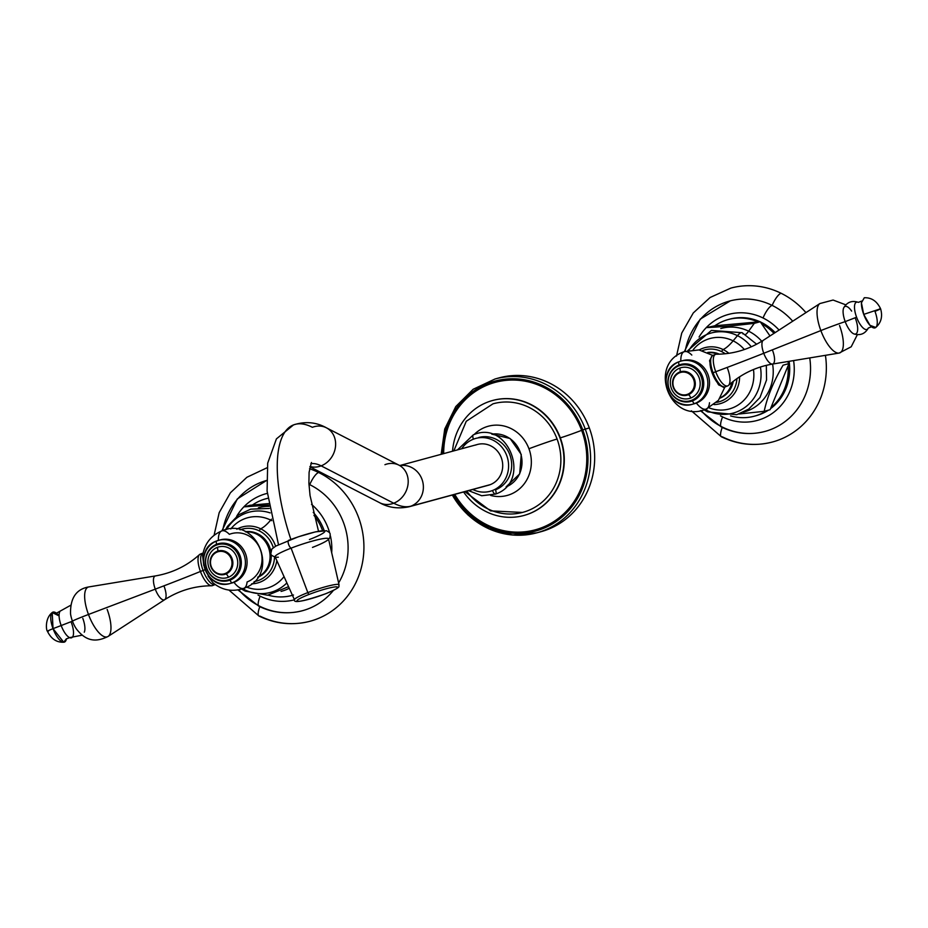 <?xml version="1.0" encoding="UTF-8"?>
<svg xmlns="http://www.w3.org/2000/svg" width="928" height="928" viewBox="0 0 928 928"><rect width="100%" height="100%" fill="white"/><g stroke="black" fill="none" stroke-linecap="round" stroke-linejoin="round"><path stroke-width="1.39" d="M400.478 465.81L398.994 465.183A21.112 18.224 117.2 0 1 407.984 484.613A21.112 18.224 117.2 0 1 393.704 503.22A21.112 18.224 117.2 0 1 379.668 502.721A21.112 18.224 -62.8 0 0 393.704 503.22A122.45 44.266 68.8 0 0 410.965 506.154A21.112 19.674 -105.2 0 0 422.588 481.203A21.112 19.674 -105.2 0 0 399.91 465.612A21.112 19.674 74.8 0 1 422.588 481.203A21.112 19.674 74.8 0 1 410.965 506.154A122.45 44.266 -111.2 0 1 393.704 503.22A21.112 18.224 -62.8 0 0 407.984 484.613A21.112 18.224 -62.8 0 0 398.994 465.183A21.112 18.224 -62.8 0 0 384.946 464.684M486.597 485.634A21.112 19.674 -105.2 0 0 490.297 484.625L410.965 506.154A21.112 19.674 74.8 0 1 409.132 506.758A21.112 19.674 -105.2 0 0 410.965 506.154L490.297 484.625A21.112 19.674 -105.2 0 0 501.306 457.736A21.112 19.674 -105.2 0 0 475.588 445.08M393.704 503.22L321.134 465.856A21.112 18.224 -62.8 0 0 335.414 447.25A21.112 18.224 -62.8 0 0 326.424 427.808A21.112 18.224 -62.8 0 0 312.376 427.309A122.45 44.266 68.8 0 0 293.526 424.908A122.45 44.266 68.8 0 0 290.882 539.446A122.45 44.266 -111.2 0 1 293.526 424.908C305.173 421.138 316.146 422.112 326.424 427.808A21.112 18.224 117.2 0 1 335.414 447.25A21.112 18.224 117.2 0 1 321.134 465.856L393.704 503.22M309.998 466.506A21.112 18.224 -62.8 0 0 321.134 465.856A80.226 29 68.8 0 0 310.845 463.71A80.226 29 -111.2 0 1 321.134 465.856A21.112 18.224 117.2 0 1 309.998 466.506M506.085 486.898A27.492 25.613 -105.2 0 0 520.979 454.534A27.492 25.613 -105.2 0 0 491.77 434.142A27.492 25.613 74.8 0 1 520.979 454.534A27.492 25.613 74.8 0 1 506.085 486.898L519.692 473.883L521.258 454.453L510.087 438.492L491.77 434.13M457.492 449.883L473.361 434.826A4.257 1.543 68.8 0 0 473.408 439.188A27.399 25.52 -105.2 0 0 461.726 448.734A27.399 25.52 74.8 0 1 473.408 439.188A27.399 25.52 74.8 0 1 506.758 455.625A27.399 25.52 74.8 0 1 492.49 490.518A27.399 25.52 -105.2 0 0 506.758 455.625A27.399 25.52 -105.2 0 0 473.408 439.188A4.257 1.543 -111.2 0 1 473.361 434.826C508.648 419.224 532.022 481.899 495.517 494.079A4.257 1.543 -111.2 0 1 492.49 490.518A4.257 1.543 68.8 0 0 495.517 494.079A4.257 1.543 68.8 0 0 495.506 489.798A27.492 25.613 -105.2 0 0 510.272 456.042A27.492 25.613 -105.2 0 0 478.732 437.506M492.49 490.518A27.399 25.52 74.8 0 1 472.781 489.485A27.399 25.52 -105.2 0 0 492.49 490.518M441.16 454.314L444.732 429.026L455.787 406.557L473.164 389.261L495.065 378.972L499.136 377.858A79.715 74.275 74.8 0 1 589.315 427.936L585.243 429.038A79.715 74.275 -105.2 0 0 495.065 378.972A79.715 74.275 74.8 0 1 585.243 429.038L582.761 429.919A77.685 72.384 -105.2 0 0 501.155 379.738A77.685 72.384 -105.2 0 0 442.47 453.966A77.685 72.384 74.8 0 1 501.155 379.738A77.685 72.384 74.8 0 1 582.761 429.919L589.315 427.936A79.715 74.275 74.8 0 1 540.885 531.732L536.813 532.834A79.715 74.275 -105.2 0 0 585.243 429.038A79.715 74.275 74.8 0 1 536.813 532.834A79.715 74.275 -105.2 0 1 452.342 495.03M559.967 437.935A59.589 55.518 74.8 0 1 535.572 510.69A59.589 55.518 74.8 0 1 463.594 491.979A59.589 55.518 -105.2 0 0 523.775 515.516A59.589 55.518 -105.2 0 0 559.967 437.935A59.589 55.518 -105.2 0 0 492.571 400.502A59.589 55.518 -105.2 0 0 452.539 451.228A59.589 55.518 74.8 0 1 499.763 399.086A59.589 55.518 74.8 0 1 559.967 437.935L560.303 437.842A19.349 0.684 159.6 0 0 581.647 430.348A76.409 71.189 -105.2 0 0 501.549 380.967A76.409 71.189 -105.2 0 0 443.677 453.63A76.409 71.189 -105.2 0 1 501.549 380.967A76.409 71.189 -105.2 0 1 581.647 430.348A19.349 0.684 -20.4 0 1 560.303 437.842L559.967 437.935M466.796 491.109A56.272 52.432 -105.2 0 0 534.563 507.465A56.272 52.432 -105.2 0 0 557.09 439.048A32.016 1.137 159.6 0 0 528.937 448.746A35.867 33.42 -105.2 0 0 474.173 434.524A35.867 33.42 74.8 0 1 528.937 448.746A35.867 33.42 74.8 0 1 523.438 484.81A35.867 33.42 74.8 0 1 490.703 495.459A35.867 33.42 -105.2 0 0 523.438 484.81A35.867 33.42 -105.2 0 0 528.937 448.746A32.016 1.137 -20.4 0 1 557.09 439.048A56.272 52.432 74.8 0 1 522.441 512.442L490.576 510.887L464.87 491.631M453.815 450.88L466.262 421.277L492.977 403.831A56.272 52.432 74.8 0 1 557.09 439.048M453.525 494.705A77.685 72.384 -105.2 0 0 548.17 526.257A77.685 72.384 -105.2 0 0 582.761 429.919A77.685 72.384 74.8 0 1 548.17 526.257A77.685 72.384 74.8 0 1 453.525 494.705M538.843 532.254A79.715 74.275 -105.2 0 0 589.315 427.936A79.715 74.275 -105.2 0 0 497.106 378.45M454.732 494.38A76.409 71.189 -105.2 0 0 547.775 525.028A76.409 71.189 -105.2 0 0 581.647 430.348A76.409 71.189 -105.2 0 1 547.775 525.028A76.409 71.189 -105.2 0 1 454.732 494.38M492.733 400.455A59.589 55.518 74.8 0 1 492.896 400.409A59.589 55.518 74.8 0 1 560.303 437.842A59.589 55.518 74.8 0 1 524.111 515.423A59.589 55.518 74.8 0 1 523.937 515.469M492.571 400.502L492.896 400.409A59.589 55.518 74.8 0 1 560.303 437.842A59.589 55.518 74.8 0 1 524.111 515.423L523.775 515.516M309.221 594.361A21.425 2.494 161.4 0 0 298.735 601.298A21.425 2.494 161.4 0 0 325.484 593.792A21.425 2.494 161.4 0 0 335.982 586.856A21.425 2.494 161.4 0 0 309.221 594.361A2.1 0.754 -111.2 0 1 307.829 592.609L291.102 548.146A28.176 3.283 -18.6 0 1 328.5 538.832L339.056 584.837A23.513 2.738 161.4 0 0 307.829 592.609A23.513 2.738 161.4 0 0 294.489 599.824A23.513 2.738 -18.6 0 1 307.829 592.609A23.513 2.738 -18.6 0 1 339.056 584.837C338.036 586.879 343.047 586.368 325.589 593.781A2.1 0.754 -111.2 0 1 325.484 593.792A21.425 2.494 161.4 0 0 335.982 586.856A21.425 2.494 161.4 0 0 309.221 594.361A21.425 2.494 161.4 0 0 298.735 601.298A21.425 2.494 161.4 0 0 325.484 593.792A2.1 0.754 68.8 0 0 325.589 593.781C303.642 601.367 293.283 603.386 294.489 599.824L275.106 556.788A28.176 3.283 -18.6 0 1 291.102 548.146L307.829 592.609A2.1 0.754 68.8 0 0 309.221 594.361M309.418 539.539A27.086 3.155 161.4 0 0 322.689 530.77A27.086 3.155 161.4 0 0 288.863 540.247A4.257 1.543 68.8 0 0 288.666 540.293A4.257 1.543 -111.2 0 1 288.863 540.247M312.481 547.404A28.176 3.283 161.4 0 0 326.146 541.14A28.176 3.283 161.4 0 0 320.798 539.052A28.176 3.283 161.4 0 0 291.102 548.146A4.257 1.543 -111.2 0 1 288.504 544.052A4.257 1.543 -111.2 0 1 288.666 540.293A4.257 1.543 68.8 0 0 288.504 544.052A4.257 1.543 68.8 0 0 291.102 548.146A28.176 3.283 161.4 0 0 278.365 557.194M684.33 351.631L700.188 319.162L730.417 300.823A67.558 62.942 74.8 0 1 772.154 305.405A12.632 3.55 116.2 0 0 763.048 317.991A54.926 51.168 -105.2 0 0 699.074 337.038A54.926 51.168 74.8 0 1 763.048 317.991A54.926 51.168 74.8 0 1 779.068 330.066A54.926 51.168 -105.2 0 0 763.048 317.991A12.632 3.55 -63.8 0 1 772.154 305.405A12.644 3.55 -63.8 0 1 781.063 293.248A79.715 74.275 74.8 0 1 805.945 312.62A79.715 74.275 74.8 0 0 781.063 293.248A12.644 3.55 116.2 0 0 772.154 305.405A67.558 62.942 74.8 0 1 792.709 321.204A67.558 62.942 -105.2 0 0 772.154 305.405A67.558 62.942 -105.2 0 0 685.119 351.341M825.421 355.331A79.715 74.275 74.8 0 1 772.572 441.972C755.079 446.507 738.015 444.779 721.404 436.786A12.644 3.55 -63.8 0 1 722.251 427.437A12.644 3.55 116.2 0 0 721.404 436.786A12.644 3.55 116.2 0 0 722.332 436.833A79.715 74.275 74.8 0 0 797.616 429.316A79.715 74.275 74.8 0 0 825.421 355.331M722.39 427.089A67.558 62.942 -105.2 0 0 786.225 420.686A67.558 62.942 -105.2 0 0 809.738 357.93A67.558 62.942 74.8 0 1 765.797 431.207C750.636 435.36 735.858 433.968 721.439 427.042A12.632 3.55 -63.8 0 1 722.587 416.916A54.926 51.168 -105.2 0 0 774.52 411.684A54.926 51.168 -105.2 0 0 793.591 360.586A54.926 51.168 74.8 0 1 774.52 411.684A54.926 51.168 74.8 0 1 722.587 416.916A54.926 51.168 74.8 0 1 720.441 415.802A54.926 51.168 -105.2 0 0 722.587 416.916A12.632 3.55 116.2 0 0 721.439 427.042A12.632 3.55 116.2 0 0 722.39 427.089A67.558 62.942 -105.2 0 1 701.174 410.524M755.195 415.953A50.054 46.644 -105.2 0 0 768.338 410.199A50.054 46.644 74.8 0 1 755.926 415.767L754.464 416.162A50.054 46.644 -105.2 0 0 766.864 410.594A50.054 46.644 74.8 0 1 730.591 415.906A50.054 46.644 -105.2 0 0 754.464 416.162M770.53 408.668A50.054 46.644 -105.2 0 0 789.113 361.328A50.054 46.644 74.8 0 1 770.53 408.668M775.147 332.618A50.054 46.644 -105.2 0 0 761.262 322.364A50.054 46.644 -105.2 0 0 760.357 321.935A50.054 46.644 74.8 0 1 761.262 322.364A50.054 46.644 74.8 0 1 775.147 332.618M728.248 319.534A50.054 46.644 -105.2 0 0 714.815 325.786L757.99 321.923A50.054 46.644 -105.2 0 0 728.248 319.534L729.71 319.139A50.054 46.644 74.8 0 1 759.962 321.749A50.054 46.644 -105.2 0 0 728.979 319.348M770.982 407.566A50.054 46.644 -105.2 0 0 788.092 365.748L770.101 409.712L764.185 411.324L738.966 414.016L764.185 411.324L770.101 409.712L788.092 365.748A50.054 46.644 74.8 0 1 770.982 407.566M787.628 361.642A50.054 46.644 -105.2 0 0 787.617 361.572A50.054 46.644 74.8 0 1 787.628 361.642L788.974 363.59L788.092 365.748L788.974 363.59L783.046 365.203C773.546 381.454 767.259 396.824 764.185 411.324C767.259 396.824 773.546 381.454 783.046 365.203L788.974 363.59L787.628 361.642M773.998 333.361A50.054 46.644 -105.2 0 0 761.563 323.686A50.054 46.644 74.8 0 1 773.998 333.361M769.996 335.959L761.563 323.686L769.996 335.959M676.5 356.05L681.732 333.094L693.274 312.956L710.14 297.482L730.823 288.109A79.715 74.275 74.8 0 1 781.063 293.248M757.99 321.923L760.218 321.726L761.563 323.686L760.218 321.726L754.302 323.338L748.629 331.192L754.302 323.338C735.208 325.624 719.328 327.039 706.672 327.584C719.328 327.039 735.208 325.624 754.302 323.338L760.218 321.726L714.815 325.786A50.054 46.644 74.8 0 1 757.99 321.923M743.49 412.148A43.314 40.356 -105.2 0 0 772.595 364.054A43.314 40.356 -105.2 0 1 743.49 412.148M761.76 341.284A43.314 40.356 -105.2 0 0 748.629 331.192A11.588 3.248 -63.8 0 1 745.497 334.544A11.588 3.248 116.2 0 0 748.629 331.192A43.314 40.356 -105.2 0 0 720.812 328.547A43.314 40.356 -105.2 0 1 748.629 331.192A43.314 40.356 -105.2 0 1 761.76 341.284M737.47 335.658A13.781 3.863 -63.8 0 1 742.168 332.711A13.781 3.863 116.2 0 0 737.47 335.658A41.516 38.686 74.8 0 1 751.309 346.805A41.516 38.686 -105.2 0 0 737.47 335.658A41.516 38.686 -105.2 0 0 688.982 350.274A41.516 38.686 74.8 0 1 737.47 335.658L733.12 340.843L737.47 335.658M704.004 409.828L707.716 411.893A13.781 3.863 -63.8 0 1 706.881 410.443A41.516 38.686 -105.2 0 0 746.472 406.232A41.516 38.686 -105.2 0 0 760.415 366.989A41.516 38.686 74.8 0 1 746.472 406.232A41.516 38.686 74.8 0 1 706.881 410.443L706.614 408.912L706.881 410.443A13.781 3.863 116.2 0 0 707.716 411.893L736.762 414.7L748.757 409.074L759.962 397.532L766.551 379.981L766.331 365.33M708.98 407.833A36.517 34.023 -105.2 0 0 753.466 369.53A36.517 34.023 -105.2 0 1 708.98 407.833M744.36 349.543A36.517 34.023 -105.2 0 0 733.12 340.843A42.224 11.855 -63.8 0 1 723.109 349.554A29.035 27.051 74.8 0 1 728.851 353.313A29.035 27.051 74.8 0 0 723.109 349.554A42.224 11.855 116.2 0 0 733.12 340.843A36.517 34.023 -105.2 0 0 693.216 349.705A36.517 34.023 -105.2 0 1 733.12 340.843A36.517 34.023 -105.2 0 1 744.36 349.543M739.604 376.814A29.035 27.051 74.8 0 1 714.212 404.585A29.035 27.051 74.8 0 1 714.05 404.585A29.035 27.051 74.8 0 0 714.212 404.585L714.212 404.585A29.035 27.051 74.8 0 0 739.604 376.814M702.496 350.587A26.947 25.102 74.8 0 1 721.671 351.619A26.947 25.102 74.8 0 1 725.267 353.765A26.947 25.102 -105.2 0 0 721.671 351.619A26.947 25.102 -105.2 0 0 702.496 350.587M736.925 378.624A26.947 25.102 74.8 0 1 716.544 402.381A26.947 25.102 -105.2 0 0 736.925 378.624M742.968 333.952A13.781 3.863 116.2 0 0 742.168 332.711L756.633 344.218M705.048 409.492A41.516 38.686 -105.2 0 0 706.881 410.443A41.516 38.686 74.8 0 1 705.048 409.492M699.364 349.868A29.035 27.051 74.8 0 1 723.109 349.554A2.1 0.592 116.2 0 0 721.671 351.619A2.1 0.592 -63.8 0 1 723.109 349.554A29.035 27.051 74.8 0 0 699.364 349.868L699.225 349.949M706.672 327.584L714.815 325.786L706.672 327.584M707.762 352.466A23.815 22.191 74.8 0 1 719.397 354.171A23.815 22.191 74.8 0 0 707.762 352.466M733.282 381.338A23.815 22.191 74.8 0 1 720.14 398.1A23.815 22.191 74.8 0 0 733.282 381.338M720.36 397.776A23.815 22.191 -105.2 0 0 731.948 382.406A23.815 22.191 -105.2 0 1 720.36 397.776M717.564 354.218A23.815 22.191 -105.2 0 0 708.11 352.64A23.815 22.191 -105.2 0 1 717.564 354.218M680.827 361.143A25.334 9.164 -111.2 0 1 684.18 351.689A25.334 9.164 68.8 0 0 680.827 361.143M693.61 403.912A22.33 20.799 -105.2 0 0 696.383 403.077L694.701 403.529A22.33 20.799 -105.2 0 0 706.695 376.118A22.33 20.799 -105.2 0 0 681.082 361.073L682.764 360.609A22.33 20.799 74.8 0 1 708.377 375.666A22.33 20.799 74.8 0 1 696.383 403.077A25.334 9.164 68.8 0 0 706.254 409.051A25.334 9.164 -111.2 0 1 696.383 403.077A22.33 20.799 -105.2 0 0 708.226 375.225A22.33 20.799 -105.2 0 0 681.929 360.864M772.722 350.842A12.783 4.617 -111.2 0 1 772.525 364.066A12.783 4.617 -111.2 0 1 763.756 353.278A101.338 3.596 -20.4 0 1 715.72 371.734L713.075 372.754L715.72 371.734A16.89 6.102 68.8 0 0 727.749 385.874L725.104 386.895A16.89 6.102 -111.2 0 1 713.075 372.754L712.205 373.16L711.938 372.441L709.572 360.644L712.217 355.818L709.572 360.644L711.938 372.441L718.342 384.482L723.724 387.44M681.082 361.073A22.33 20.799 -105.2 0 0 679.145 361.7A3.178 1.148 -111.2 0 1 679.145 361.7A22.33 20.799 74.8 0 1 681.082 361.073A22.33 20.799 74.8 0 1 706.695 376.118A22.33 20.799 74.8 0 1 694.701 403.529A3.178 1.148 -111.2 0 1 692.485 400.861A19.152 17.841 -105.2 0 0 702.461 376.466A19.152 17.841 -105.2 0 0 679.145 364.982A3.178 1.148 -111.2 0 1 679.11 361.711A22.33 20.799 -105.2 0 0 667.162 389.11A22.33 20.799 -105.2 0 0 692.775 404.167A22.33 20.799 -105.2 0 0 694.701 403.529L696.383 403.077A22.33 20.799 74.8 0 1 694.457 403.703L692.775 404.167A22.33 20.799 74.8 0 0 694.701 403.529A3.178 1.148 68.8 0 1 692.485 400.861A19.152 17.841 74.8 0 1 669.169 389.377A19.152 17.841 74.8 0 1 679.145 364.982A19.152 17.841 74.8 0 1 702.461 376.466A19.152 17.841 74.8 0 1 692.485 400.861A19.152 17.841 -105.2 0 1 669.169 389.377A19.152 17.841 -105.2 0 1 679.145 364.982A3.178 1.148 68.8 0 1 679.11 361.711A3.178 1.148 68.8 0 0 679.11 361.711L681.082 361.073M692.218 400.13A18.374 17.122 -105.2 0 0 702.032 377.429A18.374 17.122 -105.2 0 0 680.723 365.261A18.374 17.122 74.8 0 1 681.001 365.18A18.374 17.122 74.8 0 1 702.078 377.58A18.374 17.122 74.8 0 1 692.218 400.13L691.65 400.281A18.374 17.122 -105.2 0 0 701.51 377.731A18.374 17.122 -105.2 0 0 680.433 365.342A18.374 17.122 -105.2 0 0 678.844 365.864A18.374 17.122 74.8 0 1 701.22 376.884A18.374 17.122 74.8 0 1 691.65 400.281A18.374 17.122 74.8 0 1 669.274 389.261A18.374 17.122 74.8 0 1 678.844 365.864A18.374 17.122 -105.2 0 0 668.972 388.414A18.374 17.122 -105.2 0 0 690.061 400.803A18.374 17.122 -105.2 0 0 691.65 400.281L692.218 400.13A18.374 17.122 74.8 0 1 690.629 400.652A18.374 17.122 74.8 0 1 690.339 400.722A18.374 17.122 -105.2 0 0 692.218 400.13M690.803 398.008A15.938 14.86 -105.2 0 0 699.109 377.696A15.938 14.86 -105.2 0 0 679.69 368.138A15.938 14.86 -105.2 0 0 671.385 388.449A15.938 14.86 -105.2 0 0 690.803 398.008A15.938 14.86 -105.2 0 0 699.109 377.696A15.938 14.86 -105.2 0 0 679.69 368.138A3.782 1.369 -111.2 0 1 679.772 372.012A3.782 1.369 68.8 0 0 679.69 368.138A15.938 14.86 -105.2 0 0 671.385 388.449A15.938 14.86 -105.2 0 0 690.803 398.008A3.782 1.369 68.8 0 0 688.158 394.818A3.782 1.369 -111.2 0 1 690.803 398.008M687.683 394.249A11.484 10.695 74.8 0 1 673.693 387.37A11.484 10.695 74.8 0 1 679.679 372.743A11.484 10.695 74.8 0 1 693.668 379.622A11.484 10.695 74.8 0 1 687.683 394.249A11.484 10.695 -105.2 0 0 693.668 379.622A11.484 10.695 -105.2 0 0 679.679 372.743L679.679 372.047A12.157 11.333 74.8 0 1 680.734 371.699A12.157 11.333 74.8 0 1 694.689 379.9A12.157 11.333 74.8 0 1 688.158 394.818A12.157 11.333 74.8 0 1 687.103 395.166A12.157 11.333 74.8 0 1 673.148 386.964A12.157 11.333 74.8 0 1 679.679 372.047A12.157 11.333 74.8 0 1 694.492 379.332A12.157 11.333 74.8 0 1 688.158 394.818L687.683 394.249L688.158 394.818A12.157 11.333 74.8 0 1 673.345 387.533A12.157 11.333 74.8 0 1 679.679 372.047L679.679 372.743A11.484 10.695 -105.2 0 0 673.693 387.37A11.484 10.695 -105.2 0 0 687.683 394.249M691.801 355.064A25.334 9.164 68.8 0 0 684.18 351.689L698.97 349.914L712.82 355.436M684.18 351.689C647.002 364.205 670.248 424.838 706.254 409.051A25.334 9.164 68.8 0 0 709.514 402.717M724.281 387.046L718.817 385.027L712.484 373.88A15.196 5.498 68.8 0 0 721.462 385.909M727.749 385.874A16.89 6.102 68.8 0 0 727.564 368.52M714.386 355.32A16.89 6.102 68.8 0 0 711.161 357.489A16.89 6.102 68.8 0 0 713.075 372.754A16.89 6.102 -111.2 0 1 712.901 355.401L715.534 354.38A16.89 6.102 68.8 0 0 715.72 371.734A16.89 6.102 68.8 0 0 728.48 385.41C740.973 374.112 755.659 367.001 772.525 364.066A12.783 4.617 -111.2 0 1 763.756 353.278L820.851 330.577A26.634 9.628 68.8 0 0 839.109 353.069A26.634 9.628 68.8 0 0 839.527 325.519M772.525 364.066L839.109 353.069A26.634 9.628 -111.2 0 1 820.851 330.577A21.147 0.754 -20.4 0 1 845.199 321.622A14.755 5.336 68.8 0 0 853.946 333.918A14.755 5.336 68.8 0 0 857.46 326.122A14.755 5.336 68.8 0 0 855.546 318.814M871.636 326.749L868.33 328.025C865.07 333.86 860.244 335.808 853.853 333.883A14.755 5.336 -111.2 0 1 845.199 321.622L856.59 317.214A14.604 5.278 68.8 0 0 868.33 328.025L868.33 328.025A14.604 5.278 68.8 0 1 856.59 317.214L845.199 321.622A21.147 0.754 159.6 0 0 820.851 330.577L763.756 353.278A12.783 4.617 -111.2 0 1 763.303 340.298A12.783 4.617 -111.2 0 0 763.756 353.278A101.338 3.596 159.6 0 1 715.72 371.734A16.89 6.102 68.8 0 1 716.393 354.218C733.236 354.148 748.873 349.508 763.303 340.298L819.911 303.549A26.634 9.628 68.8 0 0 820.851 330.577A26.634 9.628 -111.2 0 1 819.911 303.549L833.089 300.046L845.791 304.836M879.442 308.954C881.832 308.351 880.336 309.14 874.965 311.344A16.043 5.8 -111.2 0 1 876.821 325.751A16.043 5.8 -111.2 0 1 870.197 325.566A16.043 5.8 -111.2 0 1 863.724 314.395L880.591 308.757L863.724 314.395A16.043 5.8 -111.2 0 1 861.416 302.911M875.788 327.445L869.977 325.322L863.724 314.395L861.428 302.806L864.281 297.76C871.473 297.459 876.902 301.124 880.591 308.757C882.818 316.413 881.217 322.642 875.788 327.445M851.626 311.089A14.755 5.336 68.8 0 0 843.912 307.47A14.755 5.336 68.8 0 0 845.199 321.622A14.755 5.336 -111.2 0 1 843.738 307.783C847.16 302.052 852.043 300.243 858.377 302.354L858.377 302.354A14.604 5.278 68.8 0 0 856.59 317.214A14.604 5.278 68.8 0 1 858.377 302.354L861.683 301.078M710.871 358.579A15.196 5.498 68.8 0 0 711.938 372.441A15.196 5.498 -111.2 0 1 710.477 359.426L711.161 357.489M722.425 386.524L720.615 385.549A15.196 5.498 -111.2 0 1 712.484 373.88L712.205 373.16L713.075 372.754A16.89 6.102 68.8 0 0 722.425 386.524A16.89 6.102 68.8 0 0 726.264 385.955M259.817 606.692A12.644 3.55 116.2 0 0 258.982 616.041A12.644 3.55 116.2 0 0 259.91 616.088A79.715 74.275 74.8 0 0 357.906 578.098A79.715 74.275 74.8 0 0 318.64 472.503A12.644 3.55 116.2 0 0 309.732 484.66A67.558 62.942 -105.2 0 0 308.954 484.277A67.558 62.942 74.8 0 1 309.732 484.66A12.632 3.55 116.2 0 0 308.989 484.973A12.632 3.55 -63.8 0 1 309.732 484.66A12.644 3.55 -63.8 0 1 318.64 472.503A79.715 74.275 74.8 0 1 363.788 551.916A79.715 74.275 74.8 0 1 310.149 621.226C292.645 625.75 275.593 624.022 258.982 616.041A12.644 3.55 -63.8 0 1 259.817 606.692M309.558 468.744A79.715 74.275 74.8 0 1 318.64 472.503M221.896 530.874L237.278 498.962L266.591 480.449A67.558 62.942 -105.2 0 0 222.685 530.596M238.74 589.779A67.558 62.942 -105.2 0 0 259.956 606.344A67.558 62.942 -105.2 0 0 333.407 590.417A67.558 62.942 74.8 0 1 303.363 610.462C288.214 614.603 273.424 613.222 259.005 606.297A12.632 3.55 116.2 0 0 259.956 606.344M260.153 596.17A12.632 3.55 116.2 0 0 259.005 606.297A12.632 3.55 -63.8 0 1 260.153 596.17A54.926 51.168 74.8 0 1 258.019 595.057A54.926 51.168 -105.2 0 0 260.153 596.17A54.926 51.168 -105.2 0 0 294.478 599.79A54.926 51.168 74.8 0 1 260.153 596.17M267.299 493.371A54.926 51.168 -105.2 0 0 236.652 516.293A54.926 51.168 74.8 0 1 267.299 493.371M311.53 504.391A54.926 51.168 74.8 0 1 329.626 532.765A54.926 51.168 -105.2 0 0 311.53 504.391M330.414 535.885A54.926 51.168 74.8 0 1 331.69 552.717A54.926 51.168 -105.2 0 0 330.414 535.885M265.814 498.788A50.054 46.644 -105.2 0 0 252.393 505.041A50.054 46.644 74.8 0 1 267.832 498.29A50.054 46.644 -105.2 0 0 265.814 498.788L267.287 498.394A50.054 46.644 74.8 0 1 267.832 498.243A50.054 46.644 -105.2 0 0 266.545 498.603M324.15 530.514A50.054 46.644 -105.2 0 0 313.235 512.418A50.054 46.644 74.8 0 1 324.15 530.514M338.616 582.946A67.558 62.942 -105.2 0 0 309.732 484.66A67.558 62.942 74.8 0 1 338.616 582.946M268.157 595.161A50.054 46.644 -105.2 0 0 292.03 595.416A50.054 46.644 -105.2 0 0 292.448 595.3A50.054 46.644 74.8 0 1 268.157 595.161M322.573 530.607A50.054 46.644 -105.2 0 0 313.942 515.33A50.054 46.644 74.8 0 1 322.573 530.607M244.25 506.839L268.784 505.076L244.25 506.839L250.166 505.238L268.563 503.591L250.166 505.238L244.25 506.839M268.992 506.34A43.314 40.356 -105.2 0 0 258.378 507.802A43.314 40.356 -105.2 0 1 268.992 506.34M244.447 589.698A13.781 3.863 116.2 0 0 245.294 591.148A13.781 3.863 -63.8 0 1 244.447 589.698A41.516 38.686 74.8 0 1 242.626 588.746A41.516 38.686 -105.2 0 0 244.447 589.698A41.516 38.686 -105.2 0 0 286.88 582.923A41.516 38.686 74.8 0 1 244.447 589.698L244.18 588.166L244.447 589.698M270.164 512.906A41.516 38.686 -105.2 0 0 226.56 529.517A41.516 38.686 74.8 0 1 270.164 512.906M271.475 519.17L270.686 520.098A36.517 34.023 -105.2 0 0 230.782 528.96A36.517 34.023 -105.2 0 1 270.686 520.098L271.475 519.17M236.93 529.122A29.035 27.051 74.8 0 1 260.687 528.809A42.224 11.855 116.2 0 0 270.686 520.098A42.224 11.855 -63.8 0 1 260.687 528.809A29.035 27.051 74.8 0 1 275.593 546.209A29.035 27.051 74.8 0 0 260.687 528.809A2.1 0.592 116.2 0 0 259.248 530.862A26.947 25.102 74.8 0 1 273.296 547.706A26.947 25.102 -105.2 0 0 259.248 530.862A2.1 0.592 -63.8 0 1 260.687 528.809A29.035 27.051 74.8 0 0 236.93 529.122L236.791 529.204M274.537 557.09A26.947 25.102 74.8 0 1 254.121 581.636A26.947 25.102 -105.2 0 0 274.537 557.09M240.062 529.842A26.947 25.102 74.8 0 1 259.248 530.862A26.947 25.102 -105.2 0 0 240.062 529.842M281.068 591.403A43.314 40.356 -105.2 0 0 289.269 588.236A43.314 40.356 -105.2 0 1 281.068 591.403M246.558 587.088A36.517 34.023 -105.2 0 0 284.026 576.59A36.517 34.023 -105.2 0 1 246.558 587.088M271.811 520.678A36.517 34.023 -105.2 0 0 270.686 520.098A36.517 34.023 -105.2 0 1 271.811 520.678M276.822 560.616A29.035 27.051 74.8 0 1 251.778 583.84A29.035 27.051 74.8 0 1 251.616 583.84A29.035 27.051 74.8 0 0 251.778 583.84L251.778 583.84A29.035 27.051 74.8 0 0 276.822 560.616M245.328 531.721A23.815 22.191 74.8 0 1 270.744 551A23.815 22.191 74.8 0 0 245.328 531.721M271.231 554.863A23.815 22.191 74.8 0 1 257.717 577.355A23.815 22.191 74.8 0 0 271.231 554.863M231.176 583.167A22.33 20.799 -105.2 0 0 233.96 582.332A25.334 9.164 68.8 0 0 243.832 588.306A25.334 9.164 68.8 0 0 247.092 581.96A25.427 23.699 74.8 0 0 260.339 549.573A25.427 23.699 74.8 0 0 229.367 534.319A25.334 9.164 68.8 0 0 221.746 530.932A25.334 9.164 68.8 0 0 218.393 540.386A25.334 9.164 -111.2 0 1 221.746 530.932C210.726 535.711 204.346 544.052 202.594 555.953M203.8 565.593L202.617 555.733M213.034 582.842L207.976 575.998M212.872 582.703C222.152 590.336 232.476 592.203 243.832 588.306A25.334 9.164 -111.2 0 1 233.96 582.332L232.278 582.784L233.96 582.332A22.33 20.799 74.8 0 1 232.023 582.958L230.341 583.422A22.33 20.799 -105.2 0 0 232.278 582.784A22.33 20.799 74.8 0 1 230.341 583.422C205.749 591.461 192.119 549.063 216.676 540.966A3.178 1.148 68.8 0 0 216.711 544.237A19.152 17.841 -105.2 0 0 206.735 568.62A19.152 17.841 -105.2 0 0 230.051 580.116A3.178 1.148 68.8 0 0 232.278 582.784A22.33 20.799 -105.2 0 0 244.261 555.373A22.33 20.799 -105.2 0 0 218.648 540.316A22.33 20.799 -105.2 0 0 216.723 540.954A22.33 20.799 -105.2 0 0 204.728 568.365A22.33 20.799 -105.2 0 0 230.341 583.422M216.723 540.954A3.178 1.148 68.8 0 0 216.676 540.966A3.178 1.148 -111.2 0 1 216.723 540.954A22.33 20.799 74.8 0 1 218.648 540.316A22.33 20.799 74.8 0 1 244.261 555.373A22.33 20.799 74.8 0 1 232.278 582.784A3.178 1.148 -111.2 0 1 230.051 580.116A19.152 17.841 74.8 0 1 206.735 568.62A19.152 17.841 74.8 0 1 216.711 544.237A19.152 17.841 74.8 0 1 240.039 555.721A19.152 17.841 74.8 0 1 230.051 580.116A19.152 17.841 -105.2 0 0 240.039 555.721A19.152 17.841 -105.2 0 0 216.711 544.237A3.178 1.148 -111.2 0 1 216.676 540.966L220.33 539.864A22.33 20.799 74.8 0 1 245.943 554.921A22.33 20.799 74.8 0 1 233.96 582.332A22.33 20.799 -105.2 0 0 245.804 554.48A22.33 20.799 -105.2 0 0 219.495 540.108M227.917 579.977A18.374 17.122 -105.2 0 0 229.784 579.385A18.374 17.122 -105.2 0 0 239.598 556.672A18.374 17.122 -105.2 0 0 218.289 544.516A18.374 17.122 74.8 0 1 218.579 544.434A18.374 17.122 74.8 0 1 239.656 556.823A18.374 17.122 74.8 0 1 229.784 579.385A18.374 17.122 74.8 0 1 228.195 579.907A18.374 17.122 74.8 0 1 227.917 579.977M229.216 579.536L229.784 579.385L229.216 579.536A18.374 17.122 74.8 0 1 206.84 568.516A18.374 17.122 74.8 0 1 216.421 545.119A18.374 17.122 -105.2 0 0 206.55 567.669A18.374 17.122 -105.2 0 0 227.627 580.058A18.374 17.122 -105.2 0 0 229.216 579.536A18.374 17.122 -105.2 0 0 239.088 556.986A18.374 17.122 -105.2 0 0 218.01 544.597A18.374 17.122 -105.2 0 0 216.421 545.119A18.374 17.122 74.8 0 1 238.786 556.139A18.374 17.122 74.8 0 1 229.216 579.536M217.349 551.255A3.782 1.369 68.8 0 0 217.268 547.392A15.938 14.86 -105.2 0 0 208.951 567.692A15.938 14.86 -105.2 0 0 228.369 577.262A15.938 14.86 -105.2 0 0 236.675 556.951A15.938 14.86 -105.2 0 0 217.268 547.392A15.938 14.86 -105.2 0 0 208.951 567.692A15.938 14.86 -105.2 0 0 228.369 577.262A3.782 1.369 68.8 0 0 225.724 574.072A12.157 11.333 74.8 0 1 224.669 574.42A12.157 11.333 74.8 0 1 210.726 566.219A12.157 11.333 74.8 0 1 217.256 551.29A12.157 11.333 74.8 0 1 218.3 550.954A12.157 11.333 74.8 0 1 232.255 559.143A12.157 11.333 74.8 0 1 225.724 574.072A3.782 1.369 -111.2 0 1 228.369 577.262A15.938 14.86 -105.2 0 0 236.675 556.951A15.938 14.86 -105.2 0 0 217.268 547.392A3.782 1.369 -111.2 0 1 217.303 551.278M217.256 551.998A11.484 10.695 74.8 0 1 231.234 558.876A11.484 10.695 74.8 0 1 225.249 573.504A11.484 10.695 74.8 0 1 211.271 566.625A11.484 10.695 74.8 0 1 217.256 551.998A11.484 10.695 -105.2 0 0 211.271 566.625A11.484 10.695 -105.2 0 0 225.249 573.504L225.724 574.072A12.157 11.333 74.8 0 1 210.923 566.788A12.157 11.333 74.8 0 1 217.256 551.29L217.256 551.998L217.256 551.29A12.157 11.333 74.8 0 1 232.058 558.586A12.157 11.333 74.8 0 1 225.724 574.072L225.249 573.504A11.484 10.695 -105.2 0 0 231.234 558.876A11.484 10.695 -105.2 0 0 217.256 551.998M257.938 577.03A23.815 22.191 -105.2 0 0 269.19 549.747A23.815 22.191 -105.2 0 0 245.688 531.883A23.815 22.191 -105.2 0 1 269.19 549.747A23.815 22.191 -105.2 0 1 257.938 577.03M215.11 584.582A16.89 6.102 68.8 0 0 215.192 584.559A16.89 6.102 -111.2 0 1 203.081 570.442A16.89 6.102 68.8 0 0 215.11 584.582L212.466 585.614A16.89 6.102 -111.2 0 1 200.436 571.474A101.338 3.596 -20.4 0 1 155.278 589.141A12.783 4.617 68.8 0 1 155.486 575.917A12.783 4.617 68.8 0 0 155.278 589.141A101.338 3.596 159.6 0 0 200.436 571.474L203.081 570.442A16.89 6.102 -111.2 0 1 203.058 553.042A16.89 6.102 68.8 0 0 202.896 553.088A16.89 6.102 68.8 0 0 203.081 570.442L200.436 571.474A16.89 6.102 -111.2 0 1 200.251 554.12L202.896 553.088M76.374 628.906C87.116 642.872 97.672 641.55 108.089 636.446A26.634 9.628 -111.2 0 1 88.473 614.475A26.634 9.628 68.8 0 0 108.089 636.446L164.697 599.685A12.783 4.617 68.8 0 1 155.278 589.141L88.473 614.475L155.278 589.141A12.783 4.617 68.8 0 0 164.697 599.685C179.127 590.486 194.776 585.846 211.607 585.765A16.89 6.102 -111.2 0 1 200.436 571.474A16.89 6.102 -111.2 0 1 199.52 554.573C187.027 565.871 172.353 572.982 155.486 575.917L88.891 586.914A26.634 9.628 68.8 0 0 88.473 614.475A26.634 9.628 -111.2 0 1 88.891 586.914C76.305 589.036 70.18 598.015 70.54 613.86A14.755 5.336 -111.2 0 0 72.454 621.168L61.178 625.542A14.604 5.278 -111.2 0 1 59.682 611.958A14.604 5.278 -111.2 0 0 61.178 625.542L72.454 621.168A21.147 0.754 -20.4 0 1 88.473 614.475A21.147 0.754 159.6 0 0 72.454 621.168A14.755 5.336 68.8 0 0 76.386 628.917A14.755 5.336 -111.2 0 1 72.454 621.168A14.755 5.336 68.8 0 1 70.54 613.837M56.573 613.292A16.043 5.8 68.8 0 0 53.035 628.65L61.178 625.542L53.035 628.65C47.664 630.843 46.168 631.643 48.558 631.04C46.168 631.643 47.664 630.843 53.035 628.65A16.043 5.8 68.8 0 0 60.946 641.097A16.043 5.8 68.8 0 0 66.433 638.731L63.719 642.222L53.035 628.65L52.212 612.55C44.764 618.373 46.145 630.379 47.409 631.226L48.558 631.04M59.079 615.914L52.212 612.55M164.697 599.685A12.783 4.617 68.8 0 0 164.244 586.705M108.089 636.446A26.634 9.628 68.8 0 0 107.149 609.406M71.421 622.769A14.604 5.278 -111.2 0 1 69.623 637.629A14.604 5.278 -111.2 0 1 61.178 625.542A14.604 5.278 -111.2 0 0 69.623 637.629L82.221 635.158M84.262 632.2A14.755 5.336 68.8 0 0 82.801 618.361M203.081 570.442L204.995 569.769L203.081 570.442M399.759 465.543L477.421 444.477A21.112 19.674 74.8 0 1 501.642 458.71A21.112 19.674 74.8 0 1 490.297 484.625A21.112 19.674 74.8 0 1 488.476 485.228L409.132 506.758C398.24 509.043 388.414 507.697 379.668 502.721L309.929 466.807M398.994 465.183L326.424 427.808M318.513 531.222L310.056 495.575L308.908 483.256L309.094 472.294L311.437 462.469M278.493 544.678L267.09 491.051L267.693 463.165L276.416 438.886L293.526 424.908M468.559 490.634L481.725 495.738L495.517 494.079M452.214 495.065L468.083 515.075L488.975 528.89L512.72 535.027L536.813 532.834M328.605 539.307L329.974 537.44L330.206 533.925L329.394 532.452L326.505 530.723L315.474 531.86L298.155 536.86L275.836 546.07L271.811 549.086L270.779 553.888L271.544 555.304L275.303 557.229M721.404 436.786L691.36 410.814M721.439 427.042L700.35 410.675M742.168 332.711L711.405 330.426L687.903 350.506M706.254 409.051L718.4 400.374L724.942 386.953M679.11 361.711C654.553 369.808 668.172 412.206 692.775 404.167M839.109 353.069L851.208 346.782L857.356 334.683M258.982 616.041L228.938 590.057M214.078 535.305L219.182 512.662L230.434 492.745L246.883 477.282L267.125 467.724M259.005 606.297L237.928 589.918M293.503 595.01L292.03 595.416M288.562 586.67L267.635 595.219L245.294 591.148L241.57 589.071M225.481 529.76L227.499 526.315L238.705 514.785L250.699 509.159L269.34 508.44M243.832 588.306C281.01 575.778 257.764 515.156 221.746 530.932M70.644 605.3L56.376 613.234L57.803 614.429M69.623 637.629L66.329 638.916M47.409 631.226C51.098 638.858 56.538 642.524 63.719 642.222"/></g></svg>
